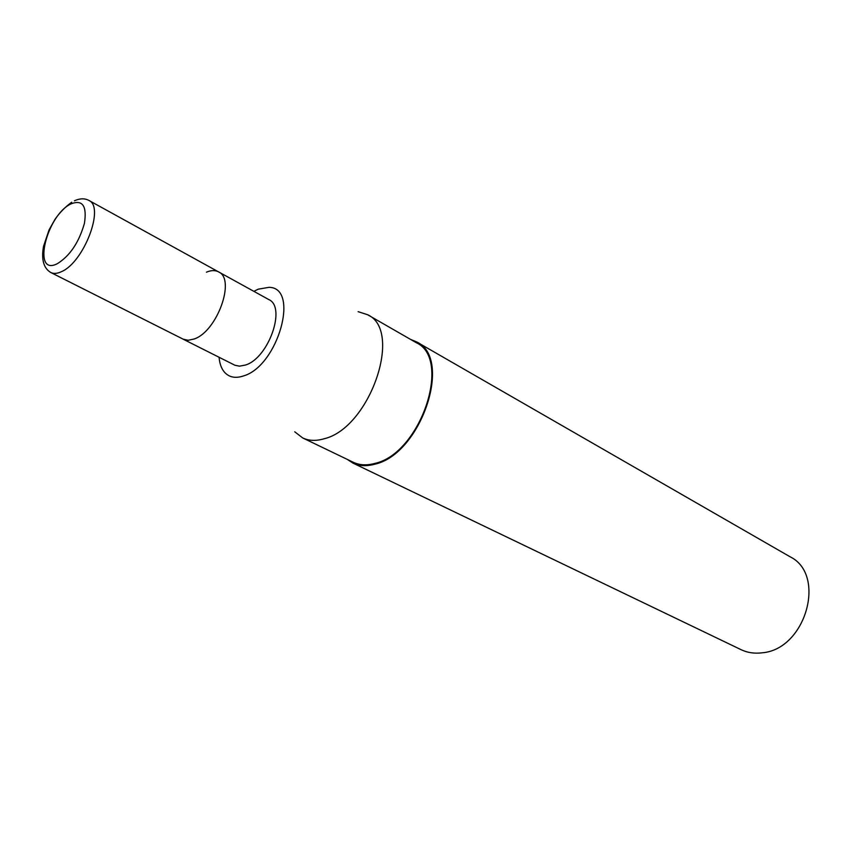 <?xml version="1.0" encoding="UTF-8"?>
<svg xmlns="http://www.w3.org/2000/svg" width="852" height="852" viewBox="0 0 852 852"><rect width="100%" height="100%" fill="white"/><g stroke="black" fill="none" stroke-linecap="round" stroke-linejoin="round"><path stroke-width="1.28" d="M218.559 271.884C235.951 279.094 217.079 331.556 194.149 339C217.079 331.556 235.951 279.094 218.559 271.884L88.832 200.401C105.041 206.759 83.762 262.586 61.376 271.703C57.201 273.652 53.676 273.929 50.811 272.523L183.755 339.469L188.185 340.278L194.149 339L188.185 340.278L183.095 339.16L234.982 365.274L239.487 366.158L245.504 365.029C268.55 358.191 286.528 307.039 268.785 299.563L218.559 271.884C215.173 270.095 211.136 270.19 206.45 272.182M347.275 459.398L352.834 463.03L740.995 649.639C747.502 652.738 754.595 653.782 762.274 652.792C805.864 649.331 826.866 574.504 789.974 556.718L416.671 341.929L410.536 339.394M352.834 463.03C359.182 466.044 366.456 466.449 374.624 464.244C421.005 454.446 453.296 358.245 416.671 341.929M294.749 431.804L302.673 437.928L353.186 462.242C359.459 465.224 366.648 465.629 374.731 463.445C420.526 453.754 452.401 358.767 416.223 342.664L367.617 314.729L358.096 311.651M302.673 437.928C308.861 440.867 315.996 441.155 324.09 438.78C369.864 428.087 403.379 330.406 367.617 314.729M219.092 357.297C219.603 363.516 221.35 368.426 224.332 372.026C229.007 377.361 235.45 378.65 243.672 375.892C278.21 365.753 299.957 287.401 268.976 287.337L258.273 289.169L253.864 291.341M70.972 203.884C46.221 215.428 31.716 276.996 57.372 263.673C69.971 255.813 78.991 242.373 84.423 223.352C87.085 205.896 82.601 199.4 70.972 203.884M50.811 272.523C43.633 268.274 41.205 259.551 43.516 246.377L49.065 229.902L54.986 219.347C59.683 212.627 65.263 206.919 71.717 202.222M88.832 200.401C84.689 198.196 79.886 198.335 74.422 200.795"/></g></svg>
